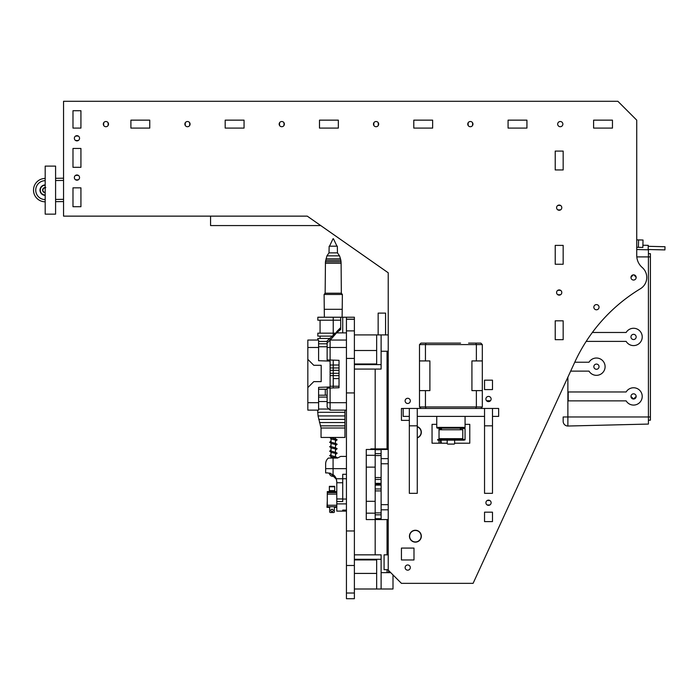<?xml version="1.0" encoding="UTF-8"?>
<svg xmlns="http://www.w3.org/2000/svg" width="700" height="700" viewBox="0 0 700 700"><rect width="100%" height="100%" fill="white"/><g stroke="black" fill="none" stroke-linecap="round" stroke-linejoin="round"><path stroke-width="1.05" d="M388.229 448.884L370.912 448.884L370.317 449.479M381.115 455.569L375.174 455.569M375.174 477.54L381.115 477.54M375.174 453.635L381.115 453.635M375.174 479.474L381.115 479.474M381.115 449.776L375.174 449.776M375.174 483.332L381.115 483.332M375.174 484.225L381.115 484.225L375.174 484.225M381.115 490.91L375.174 490.91M375.174 512.881L381.115 512.881M375.174 488.976L381.115 488.976M375.174 514.815L381.115 514.815M381.115 485.117L375.174 485.117M375.174 518.674L381.115 518.674M375.174 554.837L375.174 449.479L366.266 449.479L366.266 519.566L388.229 519.566M418.355 531.055A5.941 5.941 0 0 0 410.244 533.234A5.941 5.941 0 0 0 412.422 541.345A5.941 5.941 0 0 0 420.534 539.166A5.941 5.941 0 0 0 418.355 531.055M417.27 426.615A5.941 5.941 0 0 1 417.27 437.885M366.266 513.17L375.174 513.17M366.266 501.314L375.174 501.314M366.266 467.136L375.174 467.136M366.266 455.28L375.174 455.28M388.229 458.64L381.115 458.64L381.115 509.81L388.229 509.81M388.229 449.479L381.115 449.479L381.115 458.64M381.115 463.776L388.229 463.776M388.229 504.674L381.115 504.674M381.115 509.81L381.115 519.566M388.229 447.379L387.783 448.884M388.229 521.071L387.783 519.566M439.031 428.199L439.031 439.355M439.031 440.151L439.031 443.205L441.254 443.205L439.031 443.205M441.254 443.205L441.254 442.172L440.51 442.172L440.51 440.151M440.51 439.303L440.51 438.664M440.51 429.756L440.51 428.251M378.149 334.915L378.149 313.11L385.569 313.11L385.569 334.915M388.229 554.837L384.081 554.837L384.081 569.686L388.229 569.686M354.384 369.075L381.115 369.075L381.115 351.251L388.229 351.251M388.229 334.915L354.384 334.915M381.115 334.915L381.115 351.251M354.384 363.983L376.661 363.983L376.661 334.915M388.229 359.31A7.429 7.429 0 0 1 387.056 361.646M387.056 367.483A11.883 11.883 0 0 0 388.229 366.704M388.535 570.456L388.535 572.661M354.384 554.837L381.115 554.837L381.115 572.661L390.749 572.661M354.384 559.93L376.661 559.93L376.661 588.997L392.998 588.997L392.998 574.91M376.661 588.997L354.384 588.997M381.115 588.997L381.115 572.661M346.439 410.13L330.102 410.13L327.136 407.155L327.136 388.159L339.019 387.748L339.019 360.334L327.136 359.922L327.136 340.996L330.102 338.021L330.312 340.051L336.543 332.885L340.707 329.455L340.707 317.231L354.384 317.231L354.384 330.89L346.439 330.89L346.439 317.231L346.439 319.156L346.439 317.231L342.729 317.231L342.729 332.885M330.312 338.021L340.707 328.317M340.707 327.626L336.691 331.642M330.102 388.062L330.102 410.13M330.102 338.021L330.102 360.027M327.136 343.026L330.102 340.051L346.439 340.051M336.543 332.885L346.439 332.885M318.596 402.701L318.596 410.13L307.834 410.13L307.834 402.701L318.596 402.701L318.596 387.371L330.102 386.969L330.102 361.113L318.596 360.71L318.596 347.48L307.834 347.48L307.834 340.051L318.596 340.051L318.596 347.48M325.281 389.27L325.281 395.211L327.136 395.211L319.322 395.211M307.834 402.701L307.834 387.572L313.775 381.631L321.195 381.631L321.195 365.295L313.775 365.295L307.834 359.354L307.834 347.48M307.834 359.354L307.834 387.572M354.384 330.89L354.384 598.71L346.439 598.71L346.439 330.89M354.384 392.936L346.439 392.936M354.384 530.976L346.439 530.976M346.439 319.261L354.384 319.261M354.384 593.023L346.439 593.023M354.384 565.486L346.439 565.486M354.384 358.426L346.439 358.426M401.433 559.956L413.989 559.956L413.989 548.082L401.433 548.082L401.433 559.956L413.989 559.956L413.989 548.082L401.433 548.082L401.433 559.956M401.433 408.494L403.165 408.494L401.433 408.494L401.433 420.368L401.433 408.494M409.325 420.368L401.433 420.368L409.325 420.368M465.071 424.349L469.77 424.349L465.071 424.349L469.77 424.349L469.77 443.205L454.624 443.205M417.27 416.395L417.27 408.45L403.165 408.45L403.165 416.395L409.325 416.395L409.325 408.45L409.325 493.316L417.27 493.316L417.27 408.45L484.54 408.45L484.54 416.395L417.27 416.395M498.645 408.45L484.54 408.45L484.54 493.316L492.485 493.316L492.485 408.45L492.485 416.395L498.645 416.395L498.645 408.45M78.295 136.054L75.618 136.054M78.295 175.359L75.618 175.359M80.929 128.091L80.929 110.723L72.984 110.723L72.984 128.091L80.929 128.091L80.929 110.723L72.984 110.723L72.984 128.091L80.929 128.091M80.929 167.317L80.929 148.461L72.984 148.461L72.984 167.317L80.929 167.317L80.929 148.461L72.984 148.461L72.984 167.317L80.929 167.317M80.929 206.71L80.929 187.845L72.984 187.845L80.929 187.845L80.929 206.71L72.984 206.71L72.984 187.845L72.984 206.71L80.929 206.71M78.295 179.812L75.618 179.812M78.295 140.508L75.618 140.508M472.588 125.457L472.588 122.78M378.289 125.457L378.289 122.78M283.999 125.457L283.999 122.78M189.7 125.457L189.7 122.78M108.141 125.457L108.141 122.78M130.9 120.146L149.756 120.146L149.756 128.091L130.9 128.091L130.9 120.146L149.756 120.146L149.756 128.091L130.9 128.091L130.9 120.146M225.19 120.146L244.055 120.146L244.055 128.091L225.19 128.091L225.19 120.146L244.055 120.146L244.055 128.091L225.19 128.091L225.19 120.146M319.489 120.146L338.345 120.146L338.345 128.091L319.489 128.091L319.489 120.146L338.345 120.146L338.345 128.091L319.489 128.091L319.489 120.146M413.787 120.146L432.644 120.146L432.644 128.091L413.787 128.091L413.787 120.146L432.644 120.146L432.644 128.091L413.787 128.091L413.787 120.146M508.077 120.146L526.934 120.146L526.934 128.091L508.077 128.091L508.077 120.146L526.934 120.146L526.934 128.091L508.077 128.091L508.077 120.146M593.6 120.146L612.465 120.146L612.465 128.091L593.6 128.091L593.6 120.146L612.465 120.146L612.465 128.091L593.6 128.091L593.6 120.146M103.688 122.78L103.688 125.457M468.134 122.78L468.134 125.457M373.835 122.78L373.835 125.457M279.545 122.78L279.545 125.457M185.246 122.78L185.246 125.457M557.856 294.752L560.534 294.752M557.856 209.895L560.534 209.895M555.222 339.675L555.222 320.819L563.168 320.819L563.168 339.675L555.222 339.675L563.168 339.675L563.168 320.819L555.222 320.819L555.222 339.675M555.222 264.241L555.222 245.385L563.168 245.385L563.168 264.241L555.222 264.241L563.168 264.241L563.168 245.385L555.222 245.385L555.222 264.241M555.222 169.942L555.222 151.086L563.168 151.086L563.168 169.942L555.222 169.942L555.222 151.086L563.168 151.086L563.168 169.942L555.222 169.942M560.534 205.433L557.856 205.433M560.534 290.299L557.856 290.299M642.215 267.479A13.204 13.204 0 0 1 640.395 288.75A13.204 13.204 0 0 0 642.215 267.479A15.907 15.907 0 0 1 636.738 255.474L636.738 120.146L617.881 101.29L63.551 101.29L63.551 216.134L307.256 216.134L210.569 216.134L210.569 225.566L320.731 225.566L388.229 272.79L388.229 570.141L401.433 583.345L473.095 583.345L574.726 362.276A167.808 167.808 0 0 1 640.395 288.75A167.808 167.808 0 0 0 605.972 316.321M469.77 424.349L469.77 443.205L469.77 424.349M409.325 425.819L417.27 425.819M105.91 121.52A2.599 2.599 0 0 0 103.311 124.119A2.599 2.599 0 0 0 105.91 126.718A2.599 2.599 0 0 0 108.509 124.119A2.599 2.599 0 0 0 105.91 121.52M281.767 121.52A2.599 2.599 0 0 0 279.169 124.119A2.599 2.599 0 0 0 281.767 126.718A2.599 2.599 0 0 0 284.366 124.119A2.599 2.599 0 0 0 281.767 121.52M187.477 121.52A2.599 2.599 0 0 0 184.879 124.119A2.599 2.599 0 0 0 187.477 126.718A2.599 2.599 0 0 0 190.076 124.119A2.599 2.599 0 0 0 187.477 121.52M376.066 121.52A2.599 2.599 0 0 0 373.467 124.119A2.599 2.599 0 0 0 376.066 126.718A2.599 2.599 0 0 0 378.665 124.119A2.599 2.599 0 0 0 376.066 121.52M470.356 121.52A2.599 2.599 0 0 0 467.758 124.119A2.599 2.599 0 0 0 470.356 126.718A2.599 2.599 0 0 0 472.955 124.119A2.599 2.599 0 0 0 470.356 121.52M560.271 121.52A2.599 2.599 0 0 0 557.673 124.119A2.599 2.599 0 0 0 560.271 126.718A2.599 2.599 0 0 0 562.87 124.119A2.599 2.599 0 0 0 560.271 121.52M488.512 396.419A2.599 2.599 0 0 0 485.914 399.017A2.599 2.599 0 0 0 488.512 401.616A2.599 2.599 0 0 0 491.111 399.017A2.599 2.599 0 0 0 488.512 396.419M488.512 500.141A2.599 2.599 0 0 0 485.914 502.74A2.599 2.599 0 0 0 488.512 505.339A2.599 2.599 0 0 0 491.111 502.74A2.599 2.599 0 0 0 488.512 500.141M559.195 289.931A2.599 2.599 0 0 0 556.596 292.53A2.599 2.599 0 0 0 559.195 295.129A2.599 2.599 0 0 0 561.794 292.53A2.599 2.599 0 0 0 559.195 289.931M559.195 205.065A2.599 2.599 0 0 0 556.596 207.664A2.599 2.599 0 0 0 559.195 210.263A2.599 2.599 0 0 0 561.794 207.664A2.599 2.599 0 0 0 559.195 205.065M76.956 135.678A2.599 2.599 0 0 0 74.358 138.276A2.599 2.599 0 0 0 76.956 140.875A2.599 2.599 0 0 0 79.555 138.276A2.599 2.599 0 0 0 76.956 135.678M76.956 174.982A2.599 2.599 0 0 0 74.358 177.581A2.599 2.599 0 0 0 76.956 180.18A2.599 2.599 0 0 0 79.555 177.581A2.599 2.599 0 0 0 76.956 174.982M593.845 307.195A2.599 2.599 0 0 1 596.444 304.596A2.599 2.599 0 0 1 599.043 307.195A2.599 2.599 0 0 1 596.444 309.794A2.599 2.599 0 0 1 593.845 307.195M631.409 276.001L630.962 277.454A2.599 2.599 0 0 1 633.561 274.855A2.599 2.599 0 0 1 636.16 277.454A2.599 2.599 0 0 1 633.561 280.053A2.599 2.599 0 0 1 630.962 277.454L633.054 274.908M415.389 530.442A5.758 5.758 0 0 0 409.631 536.2A5.758 5.758 0 0 0 415.389 541.949A5.758 5.758 0 0 0 421.137 536.2A5.758 5.758 0 0 0 415.389 530.442M407.715 398.283A2.599 2.599 0 0 0 405.116 400.881A2.599 2.599 0 0 0 407.715 403.48A2.599 2.599 0 0 0 410.314 400.881A2.599 2.599 0 0 0 407.715 398.283M407.715 564.97A2.599 2.599 0 0 0 405.116 567.569A2.599 2.599 0 0 0 407.715 570.168A2.599 2.599 0 0 0 410.314 567.569A2.599 2.599 0 0 0 407.715 564.97M307.256 216.134L388.229 272.79M492.485 389.585L484.54 389.585L484.54 380.161L492.485 380.161L492.485 389.585L492.485 380.161L484.54 380.161L484.54 389.585L492.485 389.585M492.485 521.605L484.54 521.605L484.54 512.173L492.485 512.173L492.485 521.605L492.485 512.173L484.54 512.173L484.54 521.605L492.485 521.605M436.748 424.349L432.049 424.349L432.049 443.205L447.195 443.205M417.27 437.684A5.758 5.758 0 0 0 417.27 426.816M487.174 504.971L489.851 504.971M484.54 425.819L492.485 425.819M490.438 400.759L486.588 400.759M489.851 500.517L487.174 500.517M648.41 253.689L650.414 253.689L650.414 420.184L648.41 420.184M633.622 345.599L633.561 345.599A8.662 8.662 0 0 0 642.224 336.936A8.662 8.662 0 0 0 633.561 328.274L633.622 328.274M626.202 341.495L626.141 341.39A8.662 8.662 0 0 0 633.561 345.599L633.439 345.59M596.505 375.34L596.444 375.34A8.662 8.662 0 0 0 605.097 366.678A8.662 8.662 0 0 0 596.444 358.024L596.505 358.024M589.076 371.236L589.015 371.131A8.662 8.662 0 0 0 596.444 375.34L596.321 375.34M633.622 405.081L633.561 405.081A8.662 8.662 0 0 0 642.224 396.419A8.662 8.662 0 0 0 633.561 387.765L633.622 387.765M626.202 400.977L626.141 400.873A8.662 8.662 0 0 0 633.561 405.081L633.439 405.081M596.444 364.079A2.599 2.599 0 0 0 593.845 366.678A2.599 2.599 0 0 0 596.444 369.276A2.599 2.599 0 0 0 599.043 366.678A2.599 2.599 0 0 0 596.444 364.079M633.561 334.338A2.599 2.599 0 0 0 630.962 336.936A2.599 2.599 0 0 0 633.561 339.535A2.599 2.599 0 0 0 636.16 336.936A2.599 2.599 0 0 0 633.561 334.338M631.409 397.871L630.962 396.419L633.561 399.017L636.16 396.419L633.561 399.017A2.599 2.599 0 0 0 636.16 396.419A2.599 2.599 0 0 0 633.561 393.82A2.599 2.599 0 0 0 630.962 396.419A2.599 2.599 0 0 0 633.561 399.017L631.724 398.256M650.414 256.9L648.41 256.9L648.41 424.069L567.884 426.029A4.716 4.716 0 0 1 563.168 421.321L563.168 416.973L567.884 416.973L567.884 426.029M636.799 256.9L648.41 256.9L648.41 249.804L636.738 249.524L648.41 249.804M563.168 421.321L563.168 416.973M567.884 377.151L567.884 416.973L650.414 416.973M633.439 328.283L633.561 328.274A8.662 8.662 0 0 0 626.141 332.483L626.202 332.377M596.321 358.024L596.444 358.024A8.662 8.662 0 0 0 589.015 362.224L589.076 362.119M633.439 387.765L633.561 387.765A8.662 8.662 0 0 0 626.141 391.965L626.202 391.86M635.722 276.001L636.16 277.454L634.077 274.908M626.141 391.965L568.207 391.965L568.207 400.873L626.141 400.873M570.649 371.131L589.015 371.131M589.015 362.224L574.753 362.224M586.189 341.39L626.141 341.39M626.141 332.483L592.349 332.483M636.738 247.293L638.4 247.336L638.575 239.916L643.029 240.021L642.854 247.441L638.4 247.336M636.738 239.864L638.575 239.916M648.41 424.069L572.337 425.924M648.148 249.506L664.921 249.918L665 246.724L648.226 246.312M648.139 249.804L648.253 245.35L642.906 245.219M439.031 429.756L462.787 429.756L462.787 438.664L439.031 438.664M462.787 429.756L462.787 438.664M436.748 416.395L436.748 427.402A0.744 0.744 0 0 0 437.456 428.146L464.354 428.146L437.456 428.146M436.748 427.402L465.071 427.402A0.744 0.744 0 0 1 464.354 428.146M437.692 440.151L464.126 440.151L464.126 439.408L437.692 439.408L437.692 440.151M437.692 439.408L464.126 439.408M460.355 439.276L460.355 438.664M460.355 429.756L460.355 428.286M441.455 439.276L441.455 438.664M441.455 429.756L441.455 428.286M465.071 427.402L465.071 416.395M449.05 444.089L452.69 444.089M460.556 343.105L420.989 343.105L419.501 344.592L419.501 406.963L420.989 408.45L419.501 406.963L425.442 406.963L425.442 390.626L429.896 390.626L429.896 360.929L425.442 360.929L425.442 344.592L426.055 343.105L441.254 343.105M479.273 343.105L468.58 343.105L479.273 343.105M433.239 343.105L422.546 343.105L433.239 343.105M420.989 343.105L419.501 344.592L482.317 344.592L480.83 343.105L482.317 344.592L482.317 390.626L476.376 390.626L476.376 406.963L475.764 408.45L426.055 408.45L425.442 406.963L482.317 406.963L482.317 390.626M480.83 343.105L475.764 343.105L476.376 344.592L476.376 360.929L471.923 360.929L471.923 390.626L476.376 390.626M482.317 360.929L476.376 360.929M425.442 360.929L419.501 360.929M447.703 444.089L454.248 444.089M419.501 390.626L425.442 390.626M480.83 408.45L482.317 406.963L480.83 408.45L475.764 408.45M420.989 408.45L426.055 408.45M439.031 428.558L440.51 428.558M460.355 428.558L465.054 428.558L465.054 439.871L464.126 439.871M45.194 201.801A11.681 11.681 0 0 1 33.512 190.207A11.681 11.681 0 0 1 45.036 178.447L45.194 178.447M55.589 178.308L63.551 178.202M63.551 201.565L55.589 201.67M45.194 199.579A9.45 9.45 0 0 1 35.744 190.19A9.45 9.45 0 0 1 45.062 180.679L45.194 180.67M55.589 180.539L63.551 180.425M63.551 199.334L55.589 199.439M45.194 214.139L45.194 166.11L55.589 166.11L55.589 214.139L45.194 214.139M45.194 185.237A4.883 4.883 0 0 0 40.451 188.956A4.883 4.883 0 0 0 45.194 195.011M45.194 195.326A5.198 5.198 0 0 1 40.145 188.886A5.198 5.198 0 0 1 45.194 184.931M45.194 187.556A2.572 2.572 0 0 0 44.572 192.623A2.572 2.572 0 0 0 45.194 192.701M45.806 187.626L43.339 188.344L42.718 190.846L44.572 192.623L45.194 192.447M42.805 190.925L44.572 192.623M45.194 187.81L43.339 188.344L42.718 190.846M321.046 428.006L321.046 437.456L344.951 437.456L344.951 419.396L344.951 428.006L321.046 428.006L318.054 415.931L317.634 410.13M318.054 415.931L344.951 415.931L344.951 419.396L318.745 419.396M327.136 401.537L318.596 401.537M344.951 415.931L344.951 412.309L317.686 412.309M344.951 412.309L344.951 410.13M344.951 422.537L319.489 422.537M344.951 425.854L320.32 425.854M317.835 340.051L317.835 338.467L329.656 338.467M332.203 336.131L317.835 336.131L317.835 333.156L335.178 333.156M333.235 335.099L333.235 320.206L317.835 320.206L317.835 317.231L340.707 317.231M320.066 333.156L320.066 320.206M320.066 338.467L320.066 336.131M320.066 389.27L327.136 389.27M333.235 317.231L333.235 320.206L340.707 320.206M318.596 341.442L327.136 341.442M318.596 346.745L327.136 346.745M318.596 343.779L327.136 343.779M330.102 365.015L339.019 365.015M330.102 367.981L339.019 367.981M330.102 373.293L339.019 373.293M330.102 370.317L339.019 370.317M330.102 386.251L333.235 386.251L333.235 378.604L339.019 378.604M330.102 375.629L339.019 375.629M333.235 387.949L333.235 386.251L339.019 386.251M318.596 389.217L327.136 389.217M335.466 456.733L335.466 453.548M335.466 452.279L335.466 449.094M335.466 447.825L335.466 444.64M335.466 443.371L335.466 440.178M335.466 438.918L335.466 437.456M331.012 458.062L331.012 456.794M331.012 455.525L331.012 452.34M331.012 451.071L331.012 447.877M331.012 446.609L331.012 443.424M331.012 442.155L331.012 438.97M333.235 474.705L333.235 476.254C331.336 476.543 329.971 475.484 329.158 473.095L329.665 473.095M328.414 458.062L333.078 458.062L333.078 468.65L325.649 468.65L325.649 463.846A7.429 7.429 0 0 1 328.414 458.062L330.453 458.062M340.664 456.418L337.444 458.062L340.664 456.418L346.439 456.418M346.439 510.108L342.729 510.108L342.729 511.105L336.787 511.105L336.787 498.969L342.729 498.969M342.729 510.108L342.729 511.105L346.439 511.105M342.729 482.755L336.787 482.755L336.735 480.839M336.787 482.755L336.787 498.969M336.787 501.524L342.729 501.524L342.729 474.285L346.439 474.285M325.649 468.65L325.649 472.911L327.88 472.911L333.078 474.591A8.907 8.907 0 0 1 336.236 478.739L346.439 478.739M337.444 458.062L333.078 458.062M336.429 479.334L330.453 473.296M330.286 473.244L329.604 473.086M333.235 476.254L334.67 476.052L336.376 479.141M336.236 478.739L336.787 481.827M333.445 238.761L336.954 246.181L329.158 246.199L329.009 252.884L326.926 255.85L325.447 261.791L325.15 293.213L324.109 294.455L342.37 294.455L341.329 293.213L325.15 293.213M336.954 246.181L329.158 246.199M337.321 246.199L337.47 252.884L329.009 252.884M337.47 252.884L339.544 255.85L326.926 255.85M339.544 255.85L340.48 258.816L325.999 258.816M340.48 258.816L340.848 260.304L325.631 260.304M340.848 260.304L341.031 261.791L325.447 261.791M341.031 261.791L341.11 263.279L325.369 263.279M330.846 510.431A1.19 1.19 0 0 0 332.036 511.621A1.19 1.19 0 0 0 333.226 510.431A1.19 1.19 0 0 0 332.036 509.241A1.19 1.19 0 0 0 330.846 510.431M336.787 491.593L327.285 491.593L327.285 506.739L336.787 506.739M327.285 494.121L336.787 494.121L336.787 492.634L327.285 492.634M329.368 491.593L329.368 490.621L334.705 490.613L334.705 486.771L329.368 486.771L329.368 490.613L334.705 490.613L334.705 491.593M329.368 486.771L329.368 486.325L334.705 486.325L334.705 486.771M329.656 506.739L329.656 512.015L330.181 512.531L333.891 512.531L334.416 512.015L334.416 506.739M329.656 507.334L326.988 507.334L327.285 500.806M336.787 507.334L334.416 507.334M441.105 442.172L441.105 440.151M441.105 439.285L441.105 438.664M441.105 429.756L441.105 428.269M381.115 364.621L354.384 364.621M376.661 350.499L354.384 350.499M381.115 559.3L354.384 559.3M376.661 573.414L354.384 573.414M327.136 402.701L346.439 402.701M346.439 347.48L327.136 347.48M327.136 397.101L318.596 397.101M329.017 409.045L318.596 409.045M333.235 378.604L333.235 360.132M346.439 503.877L336.787 503.877M333.078 474.591L333.078 468.65L346.439 468.65M342.729 499.048L346.439 499.048M342.099 317.231L342.221 309.312L324.257 309.312L324.109 294.455M327.285 505.26L336.787 505.26M387.056 572.661L387.056 569.686M387.056 554.837L387.056 519.566M387.056 448.884L387.056 351.251M375.174 448.884L375.174 369.075M346.439 319.156L354.384 319.156M447.195 443.713L447.195 440.151M454.624 443.713L454.624 440.151M335.598 440.055L331.669 439.162L329.752 437.456M335.466 441.201L336.822 440.055C339.036 439.547 328.352 437.115 330.794 437.588L330.881 437.832M335.598 444.509L331.669 443.625L329.656 442.286L331.012 441.14M335.466 445.655L336.822 444.509C339.036 444.001 328.352 441.569 330.794 442.041L330.881 442.286M335.598 448.963L331.669 448.079L329.656 446.74L331.012 445.594M335.466 450.109L336.822 448.963C339.036 448.455 328.352 446.023 330.794 446.495L330.881 446.74M335.598 453.416L331.669 452.532L329.656 451.194L331.012 450.056M335.466 454.562L336.822 453.416C339.036 452.909 328.352 450.476 330.794 450.957L330.881 451.194M335.598 457.879L331.669 456.986L329.656 455.648L331.012 454.51M336.796 458.062L336.822 457.879C339.036 457.363 328.352 454.939 330.794 455.411L330.881 455.648M341.11 263.279L341.329 293.213M342.221 309.312L342.37 294.455M324.38 317.231L324.257 309.312M333.025 238.761L329.525 246.181"/></g></svg>
